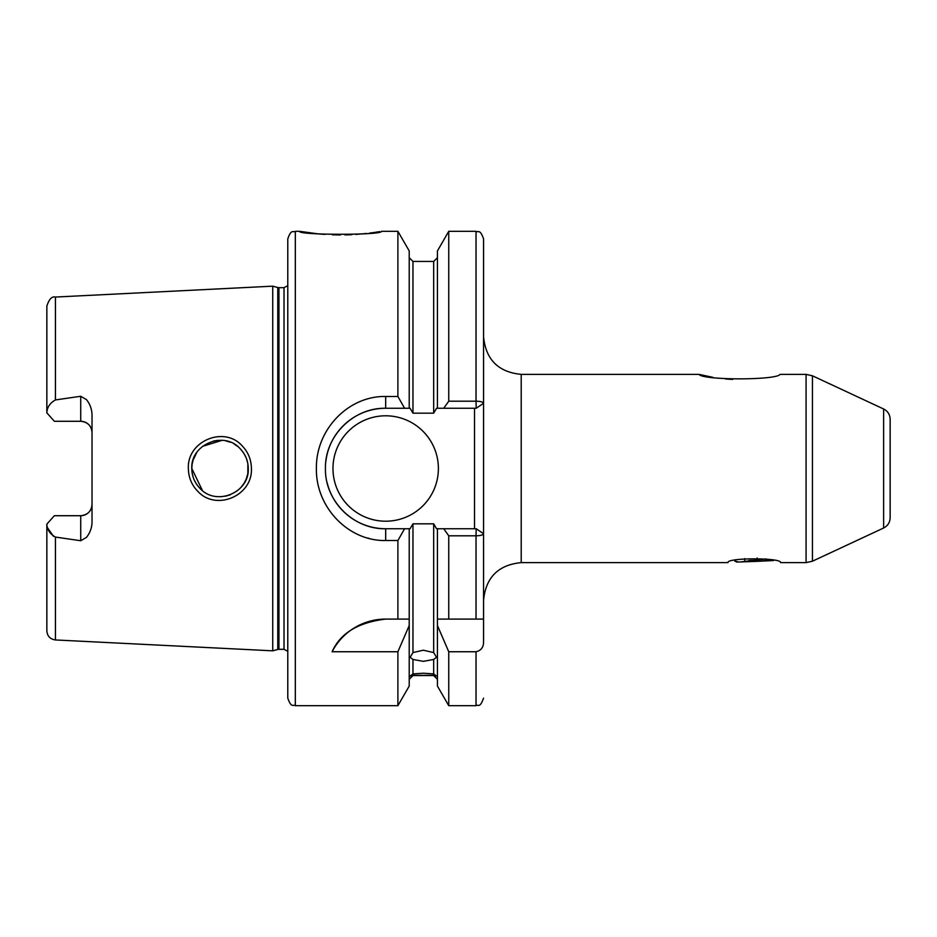 <?xml version="1.0" encoding="UTF-8"?>
<svg xmlns="http://www.w3.org/2000/svg" width="937" height="937" viewBox="0 0 937 937"><rect width="100%" height="100%" fill="white"/><g stroke="black" fill="none" stroke-linecap="round" stroke-linejoin="round"><path stroke-width="1.41" d="M240.013 448.554C223.943 430.458 190.469 444.361 191.792 468.5C191.886 476.219 194.638 482.871 200.073 488.482C216.388 506.507 249.535 492.616 248.258 468.5C248.153 460.77 245.4 454.117 240.013 448.554M188.372 468.5C186.896 441.011 224.294 425.492 242.203 445.907C248.211 452.184 251.268 459.716 251.409 468.5C252.814 495.896 215.826 511.52 197.625 491.14C191.593 484.851 188.513 477.308 188.372 468.5M295.319 705.678C293.094 704.237 291.372 708.442 287.788 698.147L287.788 238.853C291.372 228.558 293.094 232.763 295.319 231.322L295.319 705.678L397.897 705.678L409.211 686.083L409.211 619.088L397.897 619.088L397.897 540.52L385.681 540.52C348.4 541.328 315.628 507.175 316.401 468.5C315.71 429.732 348.295 395.742 385.681 396.48L397.897 396.48L397.897 231.322L381.359 231.322C383.865 235.269 297.099 235.257 299.641 231.322L317.959 233.84M319.423 233.981L324.905 234.414M332.342 234.8L340.459 234.953M344.968 234.906L348.482 234.812M348.787 234.8L351.867 234.672M355.896 234.437L366.578 233.465M369.459 233.126L374.577 232.423M375.444 232.294L379.649 231.615M806.078 374.378L780.064 374.378C776.632 380.34 702.434 380.328 699.061 374.378L521.206 374.378L521.206 562.622L728.002 562.622C726.316 557.562 782.137 557.62 780.568 562.622L806.078 562.622L806.078 374.378L812.438 375.796L812.438 561.204L806.078 562.622M409.2 528.737L410.066 528.737L412.971 523.83L412.971 652.574L410.148 657.317L412.971 659.461L412.971 673.902L410.148 676.045L412.971 675.565L409.211 679.325M412.971 652.574L423.325 650.208L433.679 652.574L433.679 523.83L436.572 528.737L476.195 528.737L476.031 535.8L448.753 535.8L443.716 528.737M437.438 679.325L433.679 675.565L436.501 676.045L433.679 673.902L433.679 659.461L423.325 661.346L412.971 659.461M412.971 673.902L423.325 673.211L433.679 673.902M433.679 675.319L412.971 675.319M80.734 396.269L55.435 399.935C49.93 403.027 47.073 407.337 46.85 412.889L54.381 421.287L80.734 421.287A11.291 11.291 0 0 1 92.025 432.589C91.486 425.843 87.715 422.072 80.734 421.287L80.734 396.269L86.438 399.607C89.975 403.988 91.838 409.047 92.025 414.775L92.025 522.225C91.849 527.929 89.987 532.989 86.438 537.393L80.734 540.731L80.734 515.713A11.291 11.291 0 0 0 92.025 504.411C91.475 511.169 87.703 514.94 80.734 515.713L54.381 515.713L46.85 524.111C47.073 529.651 49.93 533.973 55.435 537.065L80.734 540.731M332.975 468.5A52.706 52.706 0 0 0 385.681 521.206A52.706 52.706 0 0 0 438.387 468.5A52.706 52.706 0 0 0 385.681 415.794A52.706 52.706 0 0 0 332.975 468.5M397.897 396.48L404.597 408.263L385.681 408.263A60.237 60.237 0 0 0 325.83 461.613M385.681 396.48L385.681 408.263C353.296 407.548 324.729 436.209 325.444 468.5C324.659 500.721 353.39 529.51 385.681 528.737L404.597 528.737L397.897 540.52M247.708 474.099L246.349 478.725M244.018 483.387L240.774 487.65M202.474 490.613L191.792 468.5L192.05 464.705M243.96 483.48L246.126 479.275M247.848 473.337L247.872 463.803M192.108 472.728L193.069 476.874M194.615 480.81L196.758 484.499M218.11 496.669L221.401 496.704M225.313 496.235L230.385 494.771M890.15 419.226L890.15 517.774C889.963 522.448 887.784 525.868 883.626 528.011L883.626 408.989C887.784 411.132 889.963 414.552 890.15 419.226M277.774 287.518L278.945 287.682L278.945 649.318L277.774 649.482L277.774 287.518L272.737 286.172L272.737 650.828L55.435 639.948C50.188 639.21 47.33 636.2 46.85 630.917L46.85 524.111M699.061 374.378L712.811 377.318M725.519 378.958L732.605 379.438M433.679 659.461L436.501 657.317L433.679 652.574M433.679 523.83L412.971 523.83M53.409 536.28L47.518 527.765M367.374 537.955L369.19 538.447M397.897 705.678L397.897 651.742L409.211 625.553M332.131 651.742C340.154 633.353 358.004 622.461 385.681 619.088A60.237 60.237 0 0 0 332.131 651.742L397.897 651.742M404.597 528.737L409.211 528.737L409.211 619.088L385.681 619.088M448.753 401.2L448.753 231.322L437.438 250.917L437.438 408.263L443.716 408.263L448.753 401.2L476.031 401.2L476.031 231.322C478.221 232.763 479.943 228.534 483.562 238.853L483.562 619.088L448.753 619.088L448.753 535.8M437.438 625.553L448.753 651.742L448.753 705.678L437.438 686.083L437.438 619.088L448.753 619.088L437.438 619.088L437.438 528.737M476.195 528.737L483.562 533.703C483 535.039 480.494 535.73 476.031 535.8L476.031 619.088M404.597 408.263L409.211 408.263L409.211 250.917L397.897 231.322M412.971 413.17L433.679 413.17L433.679 261.435L412.971 261.435L412.971 413.17L410.066 408.263L409.211 408.263M443.716 408.263L476.195 408.263L476.031 401.2C480.494 401.27 483 401.961 483.562 403.297L483.562 336.734C485.788 359.597 498.343 372.153 521.206 374.378M448.753 651.742L476.031 651.742C481.056 650.571 483.574 647.291 483.562 641.88L483.562 535.765M437.438 408.263L436.572 408.263L433.679 413.17M46.85 412.889L46.85 306.083C49.099 299.137 51.957 296.127 55.435 297.052L55.435 399.935M247.743 463.112L246.361 458.298M243.936 453.473L241.008 449.608M243.948 453.508L246.173 457.83M192.097 464.377L193.139 459.868M194.591 456.249L196.711 452.583M202.486 446.375L222.046 440.331M225.758 440.847L230.373 442.229M234.227 444.091L237.635 446.422M217.888 440.343L213.413 441.046M196.747 452.524L193.045 460.184M192.108 464.295L191.792 468.5M474.52 528.737L474.52 408.263M327.165 482.789A60.237 60.237 0 0 0 385.681 528.737L385.681 540.52M483.562 403.297L476.195 408.263M753.301 560.361L748.733 560.525M773.634 560.537L755.843 561.404L771.795 560.08M738.426 562.013L740.523 561.931L736.751 562.071L734.62 560.923L738.426 562.013M755.843 561.404L740.523 561.931L765.916 558.909M744.739 558.569L744.81 560.724M757.19 558.03L757.26 559.928M278.945 287.682L284.028 287.682L284.028 649.318L287.788 651.344M55.435 537.065L55.435 639.948M448.753 705.678L476.031 705.678L476.031 651.742M80.734 421.287A11.291 11.291 0 0 1 92.025 432.589M521.206 562.622C498.343 564.847 485.788 577.403 483.562 600.266M883.626 408.989L812.438 375.796M55.435 297.052L272.737 286.172M295.319 231.322L299.641 231.322M433.679 675.565L412.971 675.565M448.753 231.322L476.031 231.322M433.679 261.435L437.438 257.675M412.971 261.435L409.211 257.675M476.031 705.678C478.362 704.062 479.732 708.747 483.562 698.147M277.774 649.482L272.737 650.828M278.945 649.318L284.028 649.318M284.028 287.682L287.788 285.656M883.626 528.011L812.438 561.204"/></g></svg>
